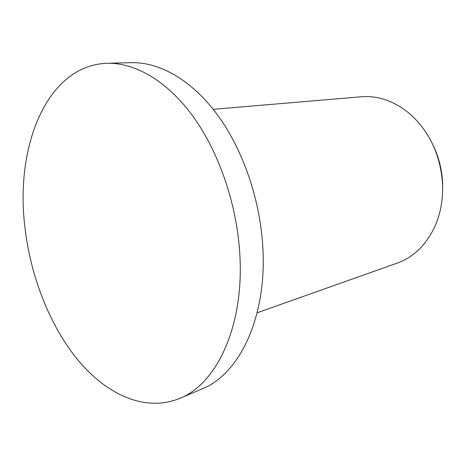 <?xml version="1.0" encoding="UTF-8"?>
<svg xmlns="http://www.w3.org/2000/svg" width="466" height="466" viewBox="0 0 466 466"><rect width="100%" height="100%" fill="white"/><g stroke="black" fill="none" stroke-linecap="round" stroke-linejoin="round"><path stroke-width="0.7" d="M179.608 398.442L201.854 389.028C239.477 374.454 267.787 316.28 262.673 244.767C259.486 196.675 241.726 147.134 216.212 113.168C190.582 79.278 158.993 62.013 131.395 62.671L107.25 63.271C46.885 65.182 15.267 146.173 24.739 225.655C30.203 275.61 49.507 325.548 78.236 360.404C106.976 394.818 145.392 412.41 179.608 398.442C217.063 384.007 245.139 324.581 239.594 250.953C236.116 201.452 217.989 150.337 192.242 115.318C166.374 80.379 134.715 62.613 107.25 63.271M442.648 190.291L442.642 183.825C442.1 169.921 438.797 156.768 432.728 144.367M257.162 312.779L397.178 263.127C413.657 257.145 426.25 244.871 434.953 226.325C440.475 213.789 443.02 200.065 442.601 185.142C440.888 156.308 430.304 132.833 410.855 114.718C395.279 101.407 378.747 95.425 361.261 96.771L213.236 109.312"/></g></svg>
